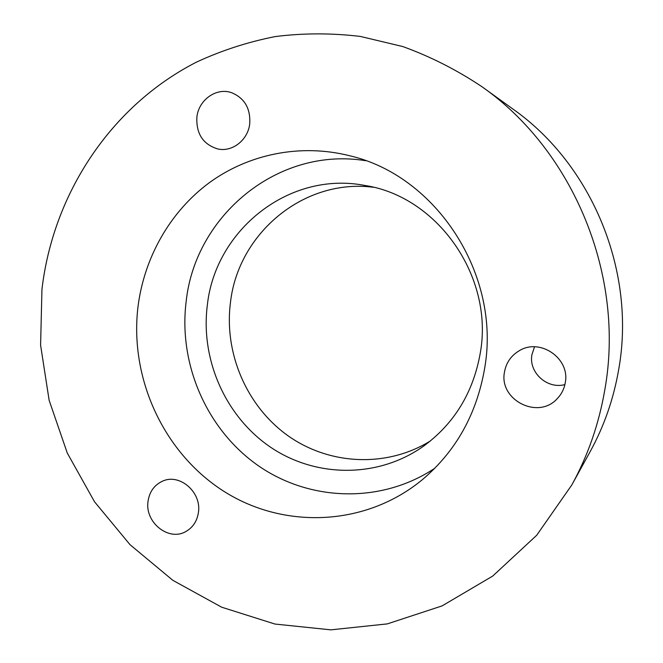 <?xml version="1.0" encoding="UTF-8"?>
<svg xmlns="http://www.w3.org/2000/svg" width="663" height="663" viewBox="0 0 663 663"><rect width="100%" height="100%" fill="white"/><g stroke="black" fill="none" stroke-linecap="round" stroke-linejoin="round"><path stroke-width="0.99" d="M504.51 371.935C498.576 399.905 538.315 420.259 557.409 398.471C561.586 394.037 564.205 388.808 565.249 382.783C570.362 358.426 539.98 337.616 519.187 350.777C511.074 355.633 506.184 362.686 504.51 371.935M534.519 346.824L531.941 354.589C528.419 372.316 547.099 389.479 564.884 384.598M196.878 117.152C196.115 133.868 203.11 144.476 217.87 148.976C232.274 152.258 247.921 140.092 249.719 123.906C250.68 108.533 244.614 98.116 231.52 92.663C216.312 87.243 198.618 99.922 196.878 117.152M148.073 501.129C144.484 522.295 168.858 541.911 186.096 531.386C192.974 527.367 197.077 521.11 198.403 512.607C201.9 492.195 179.375 472.852 162.294 481.28C154.272 485.092 149.531 491.714 148.073 501.129M207.345 305.088C200.325 359.603 225.495 416.679 270.686 447.293C315.837 477.824 378.051 478.537 423.674 446.083C454.453 423.425 473.341 392.355 480.31 352.865C494.001 276.587 437.489 196.472 365.023 185.491C289.101 170.598 215.342 230.053 207.345 305.088M373.327 187.256C303.381 178.256 238.125 233.716 230.484 302.345C223.87 352.948 246.437 405.947 287.684 435.525C328.931 465.003 386.338 468.177 430.42 440.928M138.02 306.521C129.302 377.86 163.272 452.398 223.265 490.935C283.134 529.397 365.23 526.919 422.43 479.614C455.97 451.188 476.705 414.11 484.636 368.388C501.294 274.996 436.445 175.579 349.542 155.722C300.289 143.316 248.376 154.139 209.069 182.889C169.91 211.945 144.236 257.584 138.02 306.521M365.653 160.703C277.855 146.341 195.204 215.724 186.179 301.383C178.264 364.02 206.624 429.508 258.064 465.542C309.472 501.452 381.001 504.112 434.862 468.211M571.821 484.935L590.12 451.694C604.101 426.243 613.615 398.886 618.67 369.623C636.331 271.888 592.274 164.863 513.021 109.113L482.25 86.919C457.056 70.054 430.569 56.604 402.772 46.551L360.357 36.44C331.707 32.993 303.372 33.034 275.36 36.556C247.805 41.976 221.483 50.512 196.381 62.165C110.058 106.362 53.015 194.566 41.951 289.366L40.592 345.141L49.137 400.303L67.294 453.086L94.519 501.767L130.047 544.704L172.852 580.332L221.674 607.2L274.946 624.049L330.862 629.85L387.333 623.891L442.08 605.899L492.684 576.089L536.69 535.281L571.821 484.935C587.965 455.539 598.962 423.839 604.805 389.844C625.284 276.264 573.818 151.222 482.25 86.919"/></g></svg>
